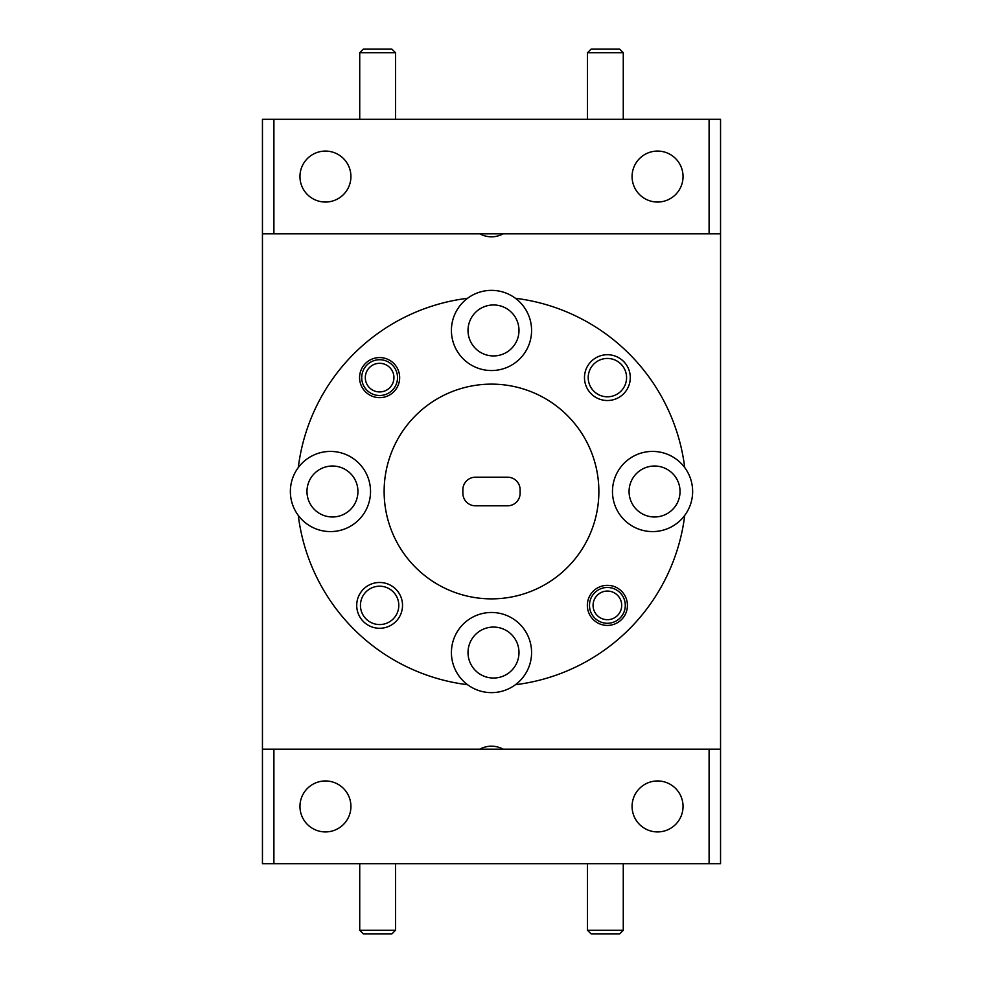 <?xml version="1.0" encoding="UTF-8"?>
<svg xmlns="http://www.w3.org/2000/svg" width="983" height="983" viewBox="0 0 983 983"><rect width="100%" height="100%" fill="white"/><g stroke="black" fill="none" stroke-linecap="round" stroke-linejoin="round"><path stroke-width="1.47" d="M657.566 780.957A25.484 25.484 0 0 0 632.081 806.441A25.484 25.484 0 0 0 657.566 831.925A25.484 25.484 0 0 0 683.038 806.441A25.484 25.484 0 0 0 657.566 780.957M657.566 151.075A25.484 25.484 0 0 0 632.081 176.559A25.484 25.484 0 0 0 657.566 202.043A25.484 25.484 0 0 0 683.038 176.559A25.484 25.484 0 0 0 657.566 151.075M325.434 151.075A25.484 25.484 0 0 0 299.962 176.559A25.484 25.484 0 0 0 325.434 202.043A25.484 25.484 0 0 0 350.919 176.559A25.484 25.484 0 0 0 325.434 151.075M325.434 780.957A25.484 25.484 0 0 0 299.962 806.441A25.484 25.484 0 0 0 325.434 831.925A25.484 25.484 0 0 0 350.919 806.441A25.484 25.484 0 0 0 325.434 780.957M379.622 357.579A20.041 20.041 0 0 0 359.581 377.619A20.041 20.041 0 0 0 379.622 397.66A20.041 20.041 0 0 0 399.663 377.619A20.041 20.041 0 0 0 379.622 357.579M607.383 585.34A20.041 20.041 0 0 0 587.342 605.381A20.041 20.041 0 0 0 607.383 625.421A20.041 20.041 0 0 0 627.424 605.381A20.041 20.041 0 0 0 607.383 585.34M379.622 582.477A22.904 22.904 0 0 0 356.718 605.381A22.904 22.904 0 0 0 379.622 628.284A22.904 22.904 0 0 0 402.526 605.381A22.904 22.904 0 0 0 379.622 582.477M379.622 586.2A19.181 19.181 0 0 0 360.442 605.381A19.181 19.181 0 0 0 379.622 624.561A19.181 19.181 0 0 0 398.803 605.381A19.181 19.181 0 0 0 379.622 586.2M607.383 354.716A22.904 22.904 0 0 0 584.48 377.619A22.904 22.904 0 0 0 607.383 400.523A22.904 22.904 0 0 0 630.287 377.619A22.904 22.904 0 0 0 607.383 354.716M607.383 358.439A19.181 19.181 0 0 0 588.203 377.619A19.181 19.181 0 0 0 607.383 396.8A19.181 19.181 0 0 0 626.564 377.619A19.181 19.181 0 0 0 607.383 358.439M332.451 466.016A25.484 25.484 0 0 0 306.979 491.5A25.484 25.484 0 0 0 332.451 516.984A25.484 25.484 0 0 0 357.935 491.5A25.484 25.484 0 0 0 332.451 466.016M493.503 627.068A25.484 25.484 0 0 0 468.019 652.552A25.484 25.484 0 0 0 493.503 678.037A25.484 25.484 0 0 0 518.987 652.552A25.484 25.484 0 0 0 493.503 627.068M654.555 466.016A25.484 25.484 0 0 0 629.071 491.5A25.484 25.484 0 0 0 654.555 516.984A25.484 25.484 0 0 0 680.039 491.5A25.484 25.484 0 0 0 654.555 466.016M493.503 304.963A25.484 25.484 0 0 0 468.019 330.448A25.484 25.484 0 0 0 493.503 355.932A25.484 25.484 0 0 0 518.987 330.448A25.484 25.484 0 0 0 493.503 304.963M684.721 467.589A40.082 40.082 0 0 0 612.47 491.5A40.082 40.082 0 0 0 684.721 515.411A40.082 40.082 0 0 0 684.721 467.589A194.695 194.695 0 0 0 515.411 298.279A40.082 40.082 0 0 0 453.446 343.042A40.082 40.082 0 0 0 529.554 343.042A40.082 40.082 0 0 0 515.411 298.279M515.411 684.721A40.082 40.082 0 0 0 491.5 612.47A40.082 40.082 0 0 0 467.589 684.721A40.082 40.082 0 0 0 515.411 684.721A194.695 194.695 0 0 0 684.721 515.411M298.279 515.411A40.082 40.082 0 0 0 370.53 491.5A40.082 40.082 0 0 0 298.279 467.589A40.082 40.082 0 0 0 298.279 515.411A194.695 194.695 0 0 0 467.589 684.721M491.5 598.868A107.368 107.368 0 0 0 598.868 491.5A107.368 107.368 0 0 0 491.5 384.132A107.368 107.368 0 0 0 384.132 491.5A107.368 107.368 0 0 0 491.5 598.868M475.465 477.185L507.535 477.185A12.595 12.595 0 0 1 520.13 489.78L520.13 493.22A12.595 12.595 0 0 1 507.535 505.815L475.465 505.815A12.595 12.595 0 0 1 462.87 493.22L462.87 489.78A12.595 12.595 0 0 1 475.465 477.185M720.551 749.181L720.551 863.701L262.449 863.701L262.449 749.181L720.551 749.181L720.551 233.819L262.449 233.819L262.449 119.299L273.901 119.299L273.901 233.819M709.099 863.701L709.099 749.181M273.901 749.181L273.901 863.701M709.099 233.819L709.099 119.299L720.551 119.299L720.551 233.819M262.449 233.819L262.449 749.181M709.099 119.299L273.901 119.299M467.589 298.279A194.695 194.695 0 0 0 298.279 467.589M503.296 233.819C495.444 237.837 487.58 237.837 479.704 233.819M479.704 749.181C487.58 745.163 495.444 745.163 503.296 749.181M587.49 52.726L591.066 49.15L619.695 49.15L623.271 52.726L587.49 52.726L587.49 119.299M623.271 52.726L623.271 119.299M359.729 52.726L363.305 49.15L391.934 49.15L395.51 52.726L359.729 52.726L359.729 119.299M395.51 52.726L395.51 119.299M621.612 606.929A14.315 14.315 0 0 0 608.932 591.152A14.315 14.315 0 0 0 593.154 603.832A14.315 14.315 0 0 0 605.835 619.609A14.315 14.315 0 0 0 621.612 606.929M589.591 603.451A17.891 17.891 0 0 1 609.313 587.588A17.891 17.891 0 0 1 625.176 607.31A17.891 17.891 0 0 1 605.454 623.173A17.891 17.891 0 0 1 589.591 603.451M395.51 930.274L391.934 933.85L363.305 933.85L359.729 930.274L395.51 930.274L395.51 863.701M393.851 379.168A14.315 14.315 0 0 0 381.171 363.391A14.315 14.315 0 0 0 365.393 376.071A14.315 14.315 0 0 0 378.074 391.848A14.315 14.315 0 0 0 393.851 379.168M361.83 375.69A17.891 17.891 0 0 1 381.551 359.827A17.891 17.891 0 0 1 397.415 379.549A17.891 17.891 0 0 1 377.693 395.412A17.891 17.891 0 0 1 361.83 375.69M623.271 930.274L619.695 933.85L591.066 933.85L587.49 930.274L623.271 930.274L623.271 863.701M359.729 930.274L359.729 863.701M587.49 930.274L587.49 863.701"/></g></svg>
